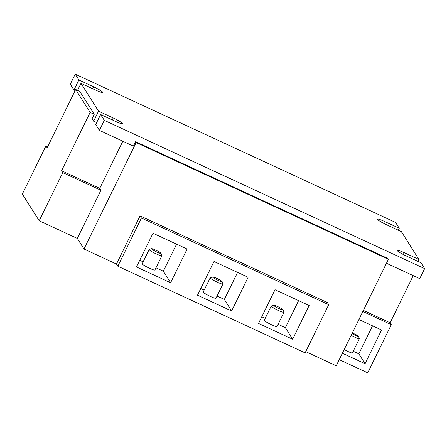 <?xml version="1.0" encoding="UTF-8"?>
<svg xmlns="http://www.w3.org/2000/svg" width="447" height="447" viewBox="0 0 447 447"><rect width="100%" height="100%" fill="white"/><g stroke="black" fill="none" stroke-linecap="round" stroke-linejoin="round"><path stroke-width="0.67" d="M39.174 220.773L77.32 238.43L100.921 190.26L62.776 172.603L39.174 220.773L22.35 194.059L45.946 145.89L47.136 147.773L75.688 89.484L79.784 91.378L94.239 114.326L90.143 112.432L75.688 89.484M116.477 264.054L117.829 266.205L305.111 352.89L328.713 304.72L327.355 302.563L140.073 215.884L116.477 264.054L83.991 249.018L77.32 238.43M83.991 249.018L136.145 142.554L135.609 141.705L387.856 258.461L388.393 259.31L336.239 365.769L305.72 351.644M413.229 275.631L390.13 322.784L391.315 324.667L367.719 372.837L339.234 359.656M75.208 74.163L395.556 222.433L399.238 228.277L384.56 221.483A9.041 1.056 26.1 0 0 377.491 219.175A9.041 1.056 26.1 0 0 377.547 219.421A9.041 1.056 26.1 0 0 386.666 224.819L401.339 231.613L418.867 259.439L404.194 252.65A9.041 1.056 26.1 0 0 397.12 250.337A9.041 1.056 26.1 0 0 397.176 250.583A9.041 1.056 26.1 0 0 406.295 255.986L420.973 262.78L424.65 268.619L104.302 120.349L100.625 114.505L115.298 121.299A9.041 1.056 26.1 0 0 122.366 123.607A9.041 1.056 26.1 0 0 122.316 123.361A9.041 1.056 26.1 0 0 113.197 117.958L98.519 111.169L80.991 83.343L95.669 90.132A9.041 1.056 26.1 0 0 102.737 92.44A9.041 1.056 26.1 0 0 102.681 92.199A9.041 1.056 26.1 0 0 93.563 86.796L78.89 80.002L75.208 74.163L70.296 84.187L73.978 90.026L78.89 80.002M75.157 90.573L73.978 90.026M96.658 122.607L93.607 121.193L92.071 118.757L94.239 114.326M77.56 90.35L80.991 83.343M93.607 121.193L98.519 111.169M135.609 141.705L133.441 146.135L99.39 130.373L95.714 124.534L100.625 114.505M99.39 130.373L104.302 120.349M386.465 263.244L419.739 278.649L424.65 268.619M100.921 190.26L99.737 188.377L61.591 170.72L90.143 112.432M122.836 141.224L99.737 188.377M388.393 259.31L136.145 142.554M328.713 304.72L141.431 218.035L140.073 215.884M141.431 218.035L117.829 266.205M258.506 323.438L292.634 339.234L309.151 305.519L275.022 289.723L258.506 323.438M197.49 295.199L231.619 310.995L248.135 277.28L214.007 261.484L197.49 295.199M152.991 233.245L136.475 266.96L170.603 282.755L187.12 249.04L152.991 233.245M261.774 316.772L265.205 318.359M278.084 324.321L285.359 327.685L292.634 339.234M271.24 306.05L264.266 320.281A7.091 0.827 26.1 0 0 264.311 320.471A7.091 0.827 26.1 0 0 270.865 324.433A7.091 0.827 26.1 0 0 277.006 326.522L283.979 312.291A7.091 0.827 -153.9 0 1 277.838 310.201A7.091 0.827 -153.9 0 1 271.284 306.24A7.091 0.827 -153.9 0 1 271.24 306.05A7.091 0.827 -153.9 0 1 271.323 305.983L273.67 305.195A5.319 0.62 -153.9 0 1 278.492 306.949A5.319 0.62 -153.9 0 1 283.13 309.782A5.319 0.62 -153.9 0 1 283.158 309.844A5.319 0.62 -153.9 0 1 278.839 308.491A5.319 0.62 -153.9 0 1 273.637 305.39A5.319 0.62 -153.9 0 1 273.67 305.195M285.359 327.685L298.607 300.641M200.759 288.527L204.162 290.103M217.035 296.065L224.344 299.445L231.619 310.995M210.196 277.794L203.223 292.025A7.091 0.827 26.1 0 0 203.262 292.215A7.091 0.827 26.1 0 0 209.822 296.177A7.091 0.827 26.1 0 0 215.957 298.266L222.93 284.035A7.091 0.827 -153.9 0 1 216.795 281.945A7.091 0.827 -153.9 0 1 210.235 277.984A7.091 0.827 -153.9 0 1 210.196 277.794A7.091 0.827 -153.9 0 1 210.28 277.727L212.627 276.944A5.319 0.62 -153.9 0 1 217.443 278.693A5.319 0.62 -153.9 0 1 222.081 281.526A5.319 0.62 -153.9 0 1 222.114 281.588A5.319 0.62 -153.9 0 1 217.79 280.235A5.319 0.62 -153.9 0 1 212.593 277.134A5.319 0.62 -153.9 0 1 212.627 276.944M224.344 299.445L237.592 272.402M139.743 260.288L143.118 261.853M155.992 267.809L163.328 271.206L176.576 244.163M163.328 271.206L170.603 282.755M149.147 249.538L142.174 263.769A7.091 0.827 26.1 0 0 149.371 268.2A7.091 0.827 26.1 0 0 154.913 270.01L161.887 255.779A7.091 0.827 -153.9 0 1 156.344 253.969A7.091 0.827 -153.9 0 1 149.147 249.538A7.091 0.827 -153.9 0 1 149.237 249.471L151.578 248.688A5.319 0.62 -153.9 0 1 155.673 250.096A5.319 0.62 -153.9 0 1 161.065 253.337A5.319 0.62 -153.9 0 1 156.908 252.058A5.319 0.62 -153.9 0 1 151.578 248.688M161.065 253.337L161.887 255.667A7.091 0.827 -153.9 0 1 161.887 255.779M390.13 322.784L363.366 310.397M417.923 261.366L418.867 259.439M398.294 230.205L399.238 228.277M391.315 324.667L362.835 311.486M342.38 353.236L365.043 363.724L381.559 330.009L358.896 319.521M353.219 351.253L358.818 353.845L372.541 325.835M358.818 353.845L365.043 363.724M344.224 349.47A5.319 0.62 26.1 0 0 349.314 352.08A5.319 0.62 26.1 0 0 352.381 352.951L359.354 338.72A5.319 0.62 -153.9 0 1 356.281 337.848A5.319 0.62 -153.9 0 1 351.197 335.239M352.214 333.205L352.191 333.211A3.548 0.413 -153.9 0 1 352.214 333.205A3.548 0.413 -153.9 0 1 355.426 334.373A3.548 0.413 -153.9 0 1 358.516 336.261A3.548 0.413 -153.9 0 1 358.539 336.306A3.548 0.413 -153.9 0 1 355.656 335.401A3.548 0.413 -153.9 0 1 352.191 333.333A3.548 0.413 -153.9 0 1 352.163 333.266M61.591 170.72L62.776 172.603M47.667 146.683L45.946 145.89M112.253 119.891L113.197 117.958M384.56 221.483L383.649 223.344M404.194 252.65L403.278 254.511M92.618 88.724L93.563 86.796M283.158 309.844L283.974 312.179M222.114 281.588L222.93 283.923M358.539 336.306L359.354 338.636"/></g></svg>
